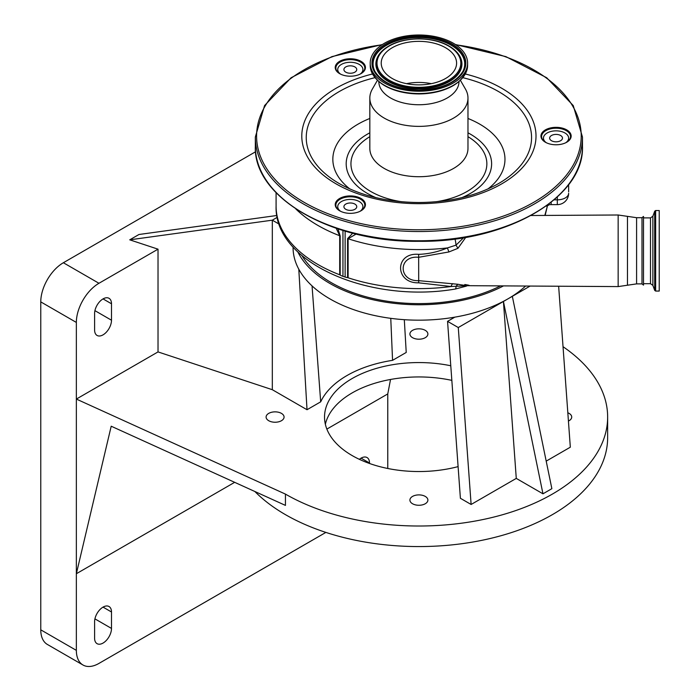 <?xml version="1.0" encoding="UTF-8"?>
<svg xmlns="http://www.w3.org/2000/svg" width="700" height="700" viewBox="0 0 700 700"><rect width="100%" height="100%" fill="white"/><g stroke="black" fill="none" stroke-linecap="round" stroke-linejoin="round"><path stroke-width="1.05" d="M643.51 217.91L643.51 285.119L641.996 283.885L636.589 283.885L618.153 286.589L468.492 285.688L451.036 286.51L418.661 282.826C394.642 283.5 394.459 252.184 418.661 254.354C428.584 253.986 438.156 251.843 447.379 247.931L456.006 245.157L463.662 237.685M301.998 255.701A123.839 71.496 0 0 0 418.906 303.616A123.839 71.496 0 0 0 500.535 285.88M297.859 251.965A125.825 72.642 0 0 0 329.928 283.491A125.825 72.642 0 0 0 503.492 285.898M293.072 247.021L293.072 247.529A125.825 72.642 0 0 0 329.928 298.9A125.825 72.642 0 0 0 454.825 317.152A125.825 72.642 0 0 0 507.876 298.9A125.825 72.642 0 0 0 525.604 286.037M406.516 83.659A37.686 21.761 180 0 1 418.906 82.451A37.686 21.761 180 0 1 431.296 83.659M418.906 84.875A37.686 21.761 180 0 1 381.22 63.114A37.686 21.761 180 0 1 418.906 41.352A37.686 21.761 180 0 1 456.593 63.114A37.686 21.761 180 0 1 418.906 84.875M418.906 35A48.694 28.114 180 0 1 467.6 63.114A48.694 28.114 180 0 1 418.906 91.228A48.694 28.114 180 0 1 370.213 63.114A48.694 28.114 180 0 1 418.906 35M458.981 81.672A40.075 23.135 180 0 1 418.906 104.746A40.075 23.135 180 0 1 378.831 81.672M460.434 80.369L465.465 89.093A49.07 28.333 180 0 1 467.976 98.044A49.07 28.333 180 0 1 418.906 126.376A49.07 28.333 180 0 1 369.828 98.044A49.07 28.333 180 0 1 372.348 89.093L377.379 80.369M350.324 213.351A15.103 8.715 180 0 1 339.649 210.796A15.103 8.715 180 0 1 336.376 201.303A15.103 8.715 180 0 1 350.324 195.912A15.103 8.715 180 0 1 364.28 201.303A15.103 8.715 180 0 1 361.007 210.796A15.103 8.715 180 0 1 350.324 213.351M350.324 76.204A15.103 8.715 180 0 1 339.649 73.649A15.103 8.715 180 0 1 336.376 64.146A15.103 8.715 180 0 1 350.324 58.765A15.103 8.715 180 0 1 364.28 64.146A15.103 8.715 180 0 1 361.007 73.649A15.103 8.715 180 0 1 350.324 76.204M556.054 144.778A15.103 8.715 180 0 1 545.379 142.222A15.103 8.715 180 0 1 542.106 132.72A15.103 8.715 180 0 1 556.054 127.339A15.103 8.715 180 0 1 570.01 132.72A15.103 8.715 180 0 1 566.738 142.222A15.103 8.715 180 0 1 556.054 144.778M360.78 73.771A14.473 8.356 0 0 0 364.796 67.996A14.473 8.356 0 0 0 350.324 59.64A14.473 8.356 0 0 0 335.86 67.996A14.473 8.356 0 0 0 339.876 73.771M360.78 210.928A14.473 8.356 0 0 0 364.796 205.144A14.473 8.356 0 0 0 350.324 196.796A14.473 8.356 0 0 0 335.86 205.144A14.473 8.356 0 0 0 339.876 210.928M566.51 142.354A14.473 8.356 0 0 0 570.526 136.57A14.473 8.356 0 0 0 556.054 128.214A14.473 8.356 0 0 0 541.59 136.57A14.473 8.356 0 0 0 545.606 142.354M659.234 210.551L659.234 291.06L655.646 291.06L655.646 210.525L659.234 210.551M272.317 389.699L158.025 351.916L158.025 249.174L129.736 239.829L272.317 220.176L272.317 389.699L307.02 409.727L320.688 401.835A101.692 58.712 180 0 1 392.56 360.342L390.766 318.334M392.56 360.342L406.227 352.45L404.311 319.69M158.025 351.916L76.353 399.07L285.442 494.104A188.746 108.973 0 0 0 491.129 517.72A188.746 108.973 0 0 0 607.644 417.051A188.746 108.973 0 0 0 563.028 346.692M450.782 365.767A94.369 54.486 0 0 0 324.529 417.051A94.369 54.486 0 0 0 352.17 455.577A94.369 54.486 0 0 0 458.106 466.611M281.435 413.376A8.986 5.189 0 0 0 271.644 412.256A8.986 5.189 0 0 0 266.096 417.051A8.986 5.189 0 0 0 268.73 420.717A8.986 5.189 0 0 0 278.521 421.846A8.986 5.189 0 0 0 284.069 417.051A8.986 5.189 0 0 0 281.435 413.376M425.259 496.414A8.986 5.189 0 0 0 415.467 495.285A8.986 5.189 0 0 0 409.911 500.08A8.986 5.189 0 0 0 412.545 503.755A8.986 5.189 0 0 0 422.345 504.875A8.986 5.189 0 0 0 427.892 500.08A8.986 5.189 0 0 0 425.259 496.414M568.426 421.059A8.986 5.189 0 0 0 571.716 417.051A8.986 5.189 0 0 0 569.082 413.376A8.986 5.189 0 0 0 567.822 412.773M425.259 330.348A8.986 5.189 0 0 0 415.467 329.219A8.986 5.189 0 0 0 409.911 334.014A8.986 5.189 0 0 0 412.545 337.68A8.986 5.189 0 0 0 422.345 338.809A8.986 5.189 0 0 0 427.892 334.014A8.986 5.189 0 0 0 425.259 330.348M530.119 286.064L512.33 296.328L551.863 488.679L542.964 493.815L516.276 478.398L471.117 504.472L460.399 498.286L447.554 321.352L458.273 327.539L471.117 504.472M558.644 286.23L570.325 447.195L546.201 461.125M234.666 482.326L76.353 573.729L111.204 426.213L285.442 505.4L285.442 494.104M254.888 491.514A188.746 108.973 0 0 0 285.442 514.649A188.746 108.973 0 0 0 491.129 538.274A188.746 108.973 0 0 0 607.644 437.596L607.644 417.051M325.36 424.244A94.369 54.486 180 0 1 451.841 380.371M390.53 379.47L387.765 393.934L326.865 429.091M369.521 463.479L369.521 463.024A11.953 6.904 120 0 0 367.045 457.555A11.953 6.904 120 0 0 359.371 459.323M111.501 611.992A11.953 6.904 120 0 0 109.025 606.524A11.953 6.904 120 0 0 99.811 609.726A11.953 6.904 120 0 0 94.596 621.758L94.596 638.199A11.953 6.904 120 0 0 97.072 643.668A11.953 6.904 120 0 0 106.277 640.465A11.953 6.904 120 0 0 111.501 628.434L111.501 611.992L103.049 607.119M158.025 249.174L98.954 283.281A31.964 18.454 120 0 0 76.353 322.429L76.353 650.37A31.964 18.454 120 0 0 82.976 665A31.964 18.454 120 0 0 98.954 663.416L325.868 532.411M387.765 468.484L387.765 393.934M255.596 151.751L63.367 262.736A31.964 18.454 120 0 0 40.766 301.884L40.766 629.825A31.964 18.454 120 0 0 47.381 644.455L82.976 665M516.276 478.398L503.431 301.464L542.964 493.815M129.736 239.829L138.959 234.5L276.92 215.486M277.27 217.315L272.317 220.176L279.195 224.149M111.501 303.783A11.953 6.904 120 0 0 109.025 298.305A11.953 6.904 120 0 0 99.811 301.507A11.953 6.904 120 0 0 94.596 313.539L94.596 329.98A11.953 6.904 120 0 0 97.072 335.449A11.953 6.904 120 0 0 106.277 332.246A11.953 6.904 120 0 0 111.501 320.215L111.501 303.783L103.049 298.9M312.051 285.898L320.688 401.835M307.02 409.727L298.795 269.185M512.33 296.328L458.273 327.539M454.825 317.152L447.554 321.352M643.51 285.119L643.51 216.466L643.51 217.884L650.501 217.91L652.864 216.23L652.864 285.355L654.701 290.395L655.646 291.06M641.996 283.885L641.996 217.7L636.589 217.7L618.153 214.996L618.153 286.589M545.134 215.434L547.207 206.78A2.52 2.459 26 0 1 547.452 205.817L547.461 205.511M544.827 215.434L547.207 206.78L546.429 205.861M465.789 237.326L457.957 248.316L448.936 251.947L418.696 257.294C397.915 255.168 398.081 281.523 418.696 280.665L418.661 254.354M418.661 282.826L418.696 280.665L458.036 284.279C465.106 285.749 475.239 286.142 464.8 284.524M356.142 234.054L348.11 238.744L348.11 277.777A2.52 1.452 0 0 0 347.576 277.646A11.322 6.536 180 0 1 345.126 277.043L345.126 231.114M342.947 230.466L342.947 276.316A11.322 6.536 180 0 1 340.183 275.021A2.52 1.452 0 0 0 339.71 274.785L339.71 235.743L336.21 228.305M338.012 228.909L340.183 235.979L340.183 275.021M448.936 251.947L447.379 247.931A142.817 82.451 180 0 1 418.906 249.585A142.817 82.451 180 0 1 348.11 238.744A2.52 1.452 0 0 0 347.576 238.612L352.713 233.196M342.947 276.316L345.126 277.043M360.036 74.165A12.583 7.263 0 0 0 362.906 69.536A12.583 7.263 0 0 0 350.324 62.274A12.583 7.263 0 0 0 337.741 69.536A12.583 7.263 0 0 0 340.62 74.165M350.324 73.246A6.414 3.701 0 0 0 356.746 69.536A6.414 3.701 0 0 0 350.324 65.835A6.414 3.701 0 0 0 343.91 69.536A6.414 3.701 0 0 0 350.324 73.246M568.636 184.625L568.636 191.835M565.766 142.739A12.583 7.263 0 0 0 568.636 138.11A12.583 7.263 0 0 0 556.054 130.847A12.583 7.263 0 0 0 543.471 138.11A12.583 7.263 0 0 0 546.35 142.739M550.497 136.264A6.414 3.701 0 0 0 549.64 138.11A6.414 3.701 0 0 0 554.391 141.689A6.414 3.701 0 0 0 561.61 139.965A6.414 3.701 0 0 0 562.476 138.11A6.414 3.701 0 0 0 557.716 134.531A6.414 3.701 0 0 0 550.497 136.264M548.704 204.181L549.299 204.671L547.452 205.817M458.036 284.279A7.551 3.386 -81.4 0 0 456.041 286.554A7.551 1.601 -98.8 0 1 455.254 289.039L455.254 289.039C370.213 303.774 274.19 263.235 276.089 206.176A142.817 82.451 0 0 0 339.806 274.829M452.778 283.631A7.551 2.669 -82 0 0 451.036 286.51A142.817 82.451 0 0 1 348.005 277.743M457.957 248.316L456.006 245.157A7.551 1.601 81.2 0 0 454.991 238.971M360.036 211.312A12.583 7.263 0 0 0 362.906 206.692A12.583 7.263 0 0 0 350.324 199.421A12.583 7.263 0 0 0 337.741 206.692A12.583 7.263 0 0 0 340.62 211.312M355.889 204.838A6.414 3.701 0 0 0 348.67 203.114A6.414 3.701 0 0 0 343.91 206.692A6.414 3.701 0 0 0 344.767 208.539A6.414 3.701 0 0 0 351.986 210.271A6.414 3.701 0 0 0 356.746 206.692A6.414 3.701 0 0 0 355.889 204.838M418.906 38.92A41.904 24.194 180 0 1 460.81 63.114A41.904 24.194 180 0 1 418.906 87.308A41.904 24.194 180 0 1 377.002 63.114A41.904 24.194 180 0 1 418.906 38.92M418.906 38.894A42.831 24.728 180 0 1 459.856 56.376A42.831 24.728 180 0 1 418.906 88.349A42.831 24.728 180 0 1 377.947 56.376A42.831 24.728 180 0 1 418.906 38.894M459.944 56.551A43.024 24.841 180 0 1 460.04 56.717A43.024 24.841 180 0 1 418.906 88.839A43.024 24.841 180 0 1 377.764 56.717A43.024 24.841 180 0 1 377.86 56.551M375.007 71.575A45.815 26.451 180 0 1 418.906 37.546A45.815 26.451 180 0 1 462.796 71.575M418.906 90.178A45.999 26.556 180 0 1 374.92 71.4A45.999 26.556 180 0 1 418.906 37.065A45.999 26.556 180 0 1 462.892 71.4A45.999 26.556 180 0 1 418.906 90.178M418.906 90.212A46.935 27.099 180 0 1 371.971 63.114A46.935 27.099 180 0 1 418.906 36.015A46.935 27.099 180 0 1 465.832 63.114A46.935 27.099 180 0 1 418.906 90.212M467.6 63.114L467.6 65.415A48.694 28.114 180 0 1 418.906 93.529A48.694 28.114 180 0 1 370.213 65.415L370.213 63.114M460.924 79.625A48.038 27.729 180 0 1 418.906 93.922A48.038 27.729 180 0 1 376.889 79.625M467.976 98.044L467.976 148.391A49.07 28.333 180 0 1 418.906 176.715A49.07 28.333 180 0 1 369.828 148.391L369.828 98.044M401.87 201.775A67.944 39.226 180 0 1 369.828 136.666M467.976 136.666A67.944 39.226 180 0 1 435.934 201.775M467.976 132.816A72.712 41.982 180 0 1 462.035 197.593M375.777 197.593A72.712 41.982 180 0 1 369.828 132.816M349.886 188.965A86.056 49.683 180 0 1 369.828 118.466M462.91 77.683A112.665 65.047 180 0 1 498.566 183.558C476.613 195.895 450.056 202.213 418.906 202.519C387.756 202.213 361.2 195.895 339.238 183.558A112.665 65.047 180 0 1 374.902 77.683M467.976 118.466A86.056 49.683 180 0 1 487.926 188.965M465.369 73.999A117.11 67.611 180 0 1 533.584 149.756A117.11 67.611 180 0 1 418.906 203.674A117.11 67.611 180 0 1 304.22 149.756A117.11 67.611 180 0 1 372.444 73.999M455.858 44.809A162.321 93.712 180 0 1 580.151 146.799A162.321 93.712 180 0 1 418.906 229.775A162.321 93.712 180 0 1 257.652 146.799A162.321 93.712 180 0 1 381.946 44.809M455.403 44.502L505.89 56.63L546.683 77.735L573.239 105.56L582.479 137.086A163.572 94.439 180 0 1 418.906 231.525A163.572 94.439 180 0 1 255.325 137.086L255.325 146.335A163.572 94.439 180 0 0 418.906 240.774A163.572 94.439 180 0 0 582.479 146.335C584.561 197.54 506.074 242.559 418.906 241.307C331.73 242.559 253.243 197.54 255.325 146.335M652.864 216.256L654.701 211.19L654.701 290.395M650.501 217.91L650.501 283.692L652.864 285.355M369.521 463.024L361.069 458.15M76.353 650.37L40.766 629.825M76.353 322.429L40.766 301.884M111.501 628.434L94.92 618.861M111.501 320.215L94.92 310.651M98.954 283.281L63.367 262.736M636.589 283.885L636.589 217.7M627.462 285.233L627.462 216.344M340.183 235.979A2.52 1.452 180 0 0 339.71 235.743A142.817 82.451 180 0 1 295.794 208.924M347.576 277.646L347.576 238.612M554.129 199.832L557.314 199.832A11.322 6.536 0 0 0 568.636 193.287A11.322 11.322 0 0 1 557.314 204.619L551.171 204.619L551.171 202.274M557.314 197.006L557.314 204.619M460.04 56.717L459.856 56.376C452.69 45.22 439.04 39.331 418.906 38.736C398.773 39.331 385.123 45.22 377.947 56.376L377.764 56.717M462.892 71.4C455.49 83.046 440.834 89.25 418.906 90.029C396.979 89.25 382.314 83.046 374.92 71.4M467.6 65.415C464.555 82.906 448.324 92.418 418.906 93.957C389.48 92.418 373.249 82.906 370.213 65.415M582.479 137.086L582.479 146.335M382.41 44.502L331.914 56.63L291.121 77.735L264.574 105.56L255.325 137.086M654.701 211.19L655.646 210.525M643.51 283.692L650.501 283.692M643.51 216.466L641.996 217.7M466.427 286.116L455.254 289.039M276.089 192.701L276.089 206.176M362.906 69.536L362.906 72.126M568.636 138.11L568.636 140.7M362.906 206.692L362.906 209.274M337.741 206.692L337.741 209.274M337.741 69.536L337.741 72.126M543.471 138.11L543.471 140.7M549.299 204.671L551.171 204.619M531.055 215.513L618.153 214.996"/></g></svg>
